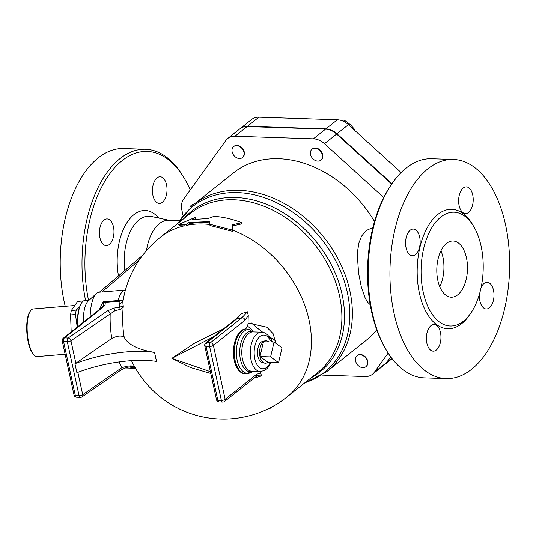 <?xml version="1.0" encoding="UTF-8"?>
<svg xmlns="http://www.w3.org/2000/svg" width="536" height="536" viewBox="0 0 536 536"><rect width="100%" height="100%" fill="white"/><g stroke="black" fill="none" stroke-linecap="round" stroke-linejoin="round"><path stroke-width="0.8" d="M30.619 310.679L30.09 311.382A23.195 7.651 85.3 0 0 28.187 342.042A23.195 7.651 85.3 0 0 33.674 354.698L34.311 355.308A23.892 7.886 -94.7 0 1 28.656 342.27A23.892 7.886 -94.7 0 1 30.619 310.679A23.892 7.886 -94.7 0 1 33.239 308.95L74.779 305.513M65.131 354.269L37.178 356.581A23.892 7.886 -94.7 0 1 34.311 355.308M278.559 362.638L270.6 356.902L274.077 342.075L282.03 347.81L278.559 362.638L267.96 362.289L260 356.554L270.6 356.902M267.96 362.289A11.243 6.131 -88.1 0 1 264.643 363.147A11.243 6.131 -88.1 0 1 260 356.554L263.478 341.727L274.077 342.075M260 356.554A11.243 6.131 -88.1 0 1 263.478 341.727A11.243 6.131 -88.1 0 1 265.38 340.822A11.243 6.131 -88.1 0 1 268.637 341.901M264.643 363.147L262.339 362.577A10.747 5.863 -88.1 0 1 257.896 356.273A10.747 5.863 -88.1 0 1 263.042 341.238L265.38 340.822M270.345 362.37A16.871 9.199 -88.1 0 1 257.769 365.753A16.871 9.199 -88.1 0 1 255.732 343.08A16.871 9.199 -88.1 0 1 268.074 337.09A2.814 2.09 -44.6 0 0 267.719 335.04L267.719 335.04C265.702 333.131 263.679 332.179 261.655 332.186A19.678 10.733 91.9 0 0 250.279 351.495A19.678 10.733 91.9 0 0 260.355 371.522L251.88 371.24A19.678 10.733 -88.1 0 1 241.796 351.516A19.678 10.733 -88.1 0 1 252.851 331.905L261.655 332.186M82.33 301.909L82.49 301.024A27.758 9.159 -94.7 0 1 83.194 301.132M77.238 327.141L75.469 314.525A27.758 9.159 -94.7 0 1 76.226 310.11L79.844 306.579M75.469 314.525L70.578 314.934L71.188 331.958M82.49 301.024L77.599 301.426L71.335 310.512A27.758 9.159 85.3 0 0 70.578 314.934M76.226 310.11L71.335 310.512M77.854 326.659A28.113 9.273 -94.7 0 1 79.831 306.619L79.241 308.354A26.003 8.576 85.3 0 0 77.419 327M321.587 159.353A7.028 5.347 51.5 0 1 320.803 160.17A7.028 5.347 51.5 0 1 312.247 157.999A7.028 5.347 51.5 0 1 312.059 149.169A7.028 5.347 51.5 0 1 320.126 150.784A7.028 5.347 51.5 0 1 321.587 159.353M312.24 149.035A7.028 5.347 51.5 0 1 312.414 148.887A7.028 5.347 51.5 0 1 320.488 150.495A7.028 5.347 51.5 0 1 321.942 159.065A7.028 5.347 51.5 0 1 321.165 159.889A7.028 5.347 51.5 0 1 320.977 160.023M243.907 152.271A7.028 5.347 51.5 0 1 242.393 157.577A7.028 5.347 51.5 0 1 233.837 155.4A7.028 5.347 51.5 0 1 233.642 146.576A7.028 5.347 51.5 0 1 239.599 146.522A7.028 5.347 51.5 0 1 243.907 152.271M233.823 146.435A7.028 5.347 51.5 0 1 233.998 146.288A7.028 5.347 51.5 0 1 239.96 146.241A7.028 5.347 51.5 0 1 244.262 151.983A7.028 5.347 51.5 0 1 242.748 157.289A7.028 5.347 51.5 0 1 242.567 157.43M189.831 207.868A7.028 5.347 51.5 0 1 191.386 205.241A7.028 5.347 51.5 0 1 193.931 204.323M191.573 205.107A7.028 5.347 51.5 0 1 191.747 204.96A7.028 5.347 51.5 0 1 194.287 204.035M354.772 130.442L354.624 129.397L350.37 124.667L345.104 120.747L343.02 121.129M344.025 121.605L345.104 120.747M354.088 129.819L354.624 129.397M355.582 361.056A7.028 5.347 51.5 0 1 357.097 355.75A7.028 5.347 51.5 0 1 365.653 357.921A7.028 5.347 51.5 0 1 365.847 366.751A7.028 5.347 51.5 0 1 359.891 366.798A7.028 5.347 51.5 0 1 355.582 361.056M357.278 355.609A7.028 5.347 51.5 0 1 357.458 355.462A7.028 5.347 51.5 0 1 366.014 357.639A7.028 5.347 51.5 0 1 366.202 366.463A7.028 5.347 51.5 0 1 366.021 366.604M313.393 138.811L325.54 129.149L247.123 126.55A17.038 12.958 51.5 0 0 239.914 128.794L227.767 138.456A17.038 12.958 -128.5 0 1 234.976 136.211L313.393 138.811A17.038 12.958 -128.5 0 1 324.481 143.702L383.722 197.509M227.767 138.456A17.038 12.958 -128.5 0 0 225.877 140.439L183.627 199.111A17.038 12.958 -128.5 0 0 181.845 209.985L183.017 215.351M376.728 329.814A106.825 81.231 51.5 0 1 366.597 339.992L326.873 371.582A106.825 81.231 -128.5 0 0 323.958 237.408A106.825 81.231 -128.5 0 0 193.885 204.357L233.609 172.766A106.825 81.231 51.5 0 1 374.503 221.509M325.54 129.149A17.038 12.958 51.5 0 1 336.628 134.047L391.702 184.069M388.151 353.117L374.329 372.312L386.469 362.658L390.677 356.815M386.469 362.658A17.038 12.958 51.5 0 1 384.58 364.641L372.433 374.302A17.038 12.958 -128.5 0 0 374.329 372.312M401.136 172.552L348.413 124.667A17.038 12.958 -128.5 0 0 337.325 119.776L258.915 117.176A17.038 12.958 -128.5 0 0 251.706 119.421L240.275 128.513A17.038 12.958 51.5 0 1 247.485 126.268L325.895 128.861A17.038 12.958 51.5 0 1 336.983 133.759L391.963 183.694M390.751 356.922L386.831 362.37A17.038 12.958 51.5 0 1 384.942 364.359A17.038 12.958 51.5 0 1 384.761 364.5M209.804 224.209L209.978 225.489L232.323 231.297L232.517 224.738L241.743 222.715C232.443 219.083 223.21 216.959 214.045 216.33L208.417 218.46L192.478 219.613L195.339 217.341L178.582 224.477L186.046 224.725L188.906 222.453L209.864 221.623L209.804 224.209L232.457 230.105M178.582 224.477L179.245 225.696L186.548 225.998L189.402 223.726L188.906 222.453M232.443 225.958L241.609 223.914L241.743 222.715M209.831 222.882A101.907 77.492 -128.5 0 0 189.402 223.726M186.548 225.998L186.046 224.725M195.117 219.177L195.834 218.608L195.339 217.341M267.183 409.316L271.223 407.889L271.471 407.166M270.975 407.427L271.223 407.889M79.831 306.619A28.113 9.273 -94.7 0 1 84.949 300.441L89.157 300.167M83.207 322.397A28.113 9.273 -94.7 0 1 88.185 301.065L96.299 293.567A35.142 11.591 -94.7 0 1 99.093 292.221L125.384 290.043A35.142 11.591 85.3 0 0 118.201 300.421A4.214 1.394 -94.7 0 1 117.833 301.319C119.655 301.601 120.325 302.277 119.856 303.363A99.636 35.148 -12.3 0 0 119.615 307.175L113.8 308.126A2.814 0.402 74.6 0 1 114.805 310.793L118.985 309.687C121.35 309.198 122.791 307.972 123.314 306.016A95.676 33.748 167.7 0 1 123.086 300.716A101.907 101.907 0 0 1 160.224 237.415A101.907 77.492 -128.5 0 1 184.773 225.73M241.3 313.647A95.676 33.748 167.7 0 0 247.424 311.785L242.098 317.58A99.636 35.148 -12.3 0 1 236.47 319.128A2.814 2.137 -128.5 0 0 235.277 319.496L205.737 342.986A2.814 2.137 51.5 0 1 206.93 342.618L236.47 319.128L241.3 313.647L235.277 319.496M254.734 377.465L255.29 377.813L254.473 377.672M255.29 377.813A95.676 33.748 -12.3 0 0 261.414 375.957L257.173 375.763M256.175 376.319L256.175 376.319A2.814 2.137 -128.5 0 0 256.778 374.202L225.147 399.353A2.814 2.137 51.5 0 1 224.537 401.477L257.193 375.749M259.839 371.502A69.533 37.915 91.9 0 0 260.811 373.069L261.414 375.957M222.695 402.087A2.814 1.534 91.9 0 1 221.361 400.412A2.814 0.992 -12.3 0 0 225.147 399.353L213.375 345.385L245.012 320.226A2.814 2.137 -128.5 0 0 242.098 317.58L210.46 342.732L206.93 342.618A2.814 1.534 -88.1 0 0 206.059 346.323A2.814 0.992 167.7 0 1 204.745 345.787L216.511 399.755A2.814 0.992 -12.3 0 0 217.83 400.298L206.059 346.323L209.596 346.444L221.361 400.412L217.83 400.298A2.814 1.534 -88.1 0 0 219.164 401.967L222.695 402.087A2.814 2.814 0 0 0 224.537 401.477M247.424 311.785L248.275 315.55A69.533 37.915 91.9 0 0 248.101 323.047L247.639 326.257L245.89 328.581L244.858 329.004A22.492 12.261 91.9 0 0 233.421 352.387A22.492 12.261 91.9 0 0 244.952 373.82L252.141 371.89A21.922 11.953 -88.1 0 1 236.43 354.832A21.922 11.953 -88.1 0 1 249.495 329.546C251.183 330.558 251.719 331.141 251.096 331.281A20.241 11.042 91.9 0 0 239.739 353.847A20.241 11.042 91.9 0 0 252.704 371.267M210.393 371.689L171.855 358.37L213.562 336.762M124.178 337.157A101.786 35.905 -12.3 0 0 154.576 352.373L154.515 352.427A70.283 24.79 -12.3 0 0 74.933 363.723A2.814 0.992 -12.3 0 0 75.851 363.261L111.816 338.41C117.237 335.764 121.357 335.348 124.178 337.157A72.561 44.227 -85.5 0 1 123.314 306.016L119.615 307.175A2.814 1.186 -92.2 0 0 118.985 309.687M154.576 352.373A99.756 54.397 91.9 0 0 155.494 356.922A99.756 54.397 91.9 0 0 156.539 361.371L154.515 352.427M275.584 343.167L273.286 333.908L266.828 327.195L248.101 323.047M223.465 328.89L194.99 342.906L171.855 358.37L190.488 367.529L210.782 373.492M251.096 331.281A4.214 3.531 88.7 0 0 252.851 331.905C253.126 331.617 252.369 330.464 250.58 328.454L247.639 326.257M250.58 328.454A4.214 0.677 -59 0 1 249.495 329.546L246.171 328.957A22.492 12.261 91.9 0 0 234.279 352.005A22.492 12.261 91.9 0 0 245.816 373.853M245.89 328.581A4.214 0.791 -91.8 0 0 246.171 328.957L244.858 329.004M74.933 363.723L76.896 372.721A70.283 24.79 167.7 0 1 156.472 361.418M75.851 363.261L70.953 340.769L114.805 310.793M126.891 366.235A2.814 0.402 74.6 0 1 126.871 367.381L132.05 366.53A2.814 1.186 -92.2 0 1 132.05 366.53L132.05 366.53A2.814 1.186 -92.2 0 1 131.226 365.84L126.891 366.235L121.974 367.622L82.718 394.744L77.841 372.359M134.985 367.408L131.226 365.84M111.816 338.41A77.566 47.275 94.5 0 1 110.208 313.647A2.814 1.997 -124.6 0 0 107.421 310.9L68.166 338.022A2.814 1.997 55.4 0 1 70.953 340.769A2.814 0.992 167.7 0 1 67.302 341.727L79.067 395.702A2.814 0.992 -12.3 0 0 82.718 394.744A2.814 1.997 55.4 0 1 82.095 396.881L121.35 369.76A2.814 1.997 -124.6 0 0 121.974 367.622A77.566 47.275 94.5 0 1 119.012 361.968M123.126 300.455A4.214 3.899 11.3 0 1 119.856 303.363M76.675 397.25A2.814 1.534 -88.1 0 1 75.335 395.581A2.814 0.992 -12.3 0 1 74.022 395.039A2.814 2.814 0 0 0 76.675 397.25L80.407 397.377A2.814 1.534 91.9 0 1 79.067 395.702L75.335 395.581L63.57 341.606L67.302 341.727A2.814 1.534 91.9 0 1 68.166 338.022L64.441 337.901L102.611 307.543A2.814 2.137 -128.5 0 0 101.418 307.912L103.039 306.063L103.595 303.162A2.814 2.513 126.8 0 1 104.795 302.398L103.106 301.668L103.595 303.162M123.173 300.214L103.106 301.668L99.408 309.513M90.122 316.903A35.142 11.591 -94.7 0 1 96.299 293.567M88.487 300.147A107.528 58.632 -88.1 0 1 111.602 171.359A107.528 58.632 -88.1 0 1 184.438 178.528A107.528 58.632 -88.1 0 1 190.22 189.952M152.948 195.493A13.353 7.283 -88.1 0 1 160.177 176.746A13.353 7.283 -88.1 0 1 167.011 190.334A13.353 7.283 -88.1 0 1 159.293 203.439A13.353 7.283 -88.1 0 1 152.948 195.493M109.351 244.49A13.353 7.283 -88.1 0 1 106.249 245.622A13.353 7.283 -88.1 0 1 99.408 232.041A13.353 7.283 -88.1 0 1 107.126 218.936A13.353 7.283 -88.1 0 1 113.887 229.636A13.353 7.283 -88.1 0 1 109.351 244.49M179.252 220.691L168.465 220.336A39.356 21.46 91.9 0 0 146.482 250.62M184.438 178.528L183.473 176.893A109.639 59.784 91.9 0 0 145.477 149.256A109.639 59.784 91.9 0 0 85.539 300.395M129.216 366.852A109.639 59.784 91.9 0 0 135.441 368.198M145.477 149.256L123.689 148.532A109.639 59.784 91.9 0 0 65.225 306.304M439.775 286.686A28.113 15.33 91.9 0 0 442.883 256.958A28.113 15.33 91.9 0 0 440.967 250.741M466.434 257.742A28.113 15.33 -88.1 0 1 451.218 297.205A28.113 15.33 -88.1 0 1 436.827 268.596A28.113 15.33 -88.1 0 1 453.074 241.006A28.113 15.33 -88.1 0 1 466.434 257.742M415.527 254.627A13.353 7.283 -88.1 0 1 412.425 255.759A13.353 7.283 -88.1 0 1 405.591 242.178A13.353 7.283 -88.1 0 1 413.303 229.066A13.353 7.283 -88.1 0 1 420.07 239.773A13.353 7.283 -88.1 0 1 415.527 254.627M440.458 332.427A13.353 7.283 -88.1 0 1 433.229 351.174A13.353 7.283 -88.1 0 1 426.388 337.586A13.353 7.283 -88.1 0 1 434.113 324.481A13.353 7.283 -88.1 0 1 440.458 332.427M481.08 287.618A13.353 7.283 -88.1 0 1 484.055 283.43A13.353 7.283 -88.1 0 1 487.157 282.291A13.353 7.283 -88.1 0 1 493.991 295.879A13.353 7.283 -88.1 0 1 486.279 308.984A13.353 7.283 -88.1 0 1 479.539 293.829M459.124 205.63A13.353 7.283 -88.1 0 1 466.353 186.883A13.353 7.283 -88.1 0 1 473.194 200.471A13.353 7.283 -88.1 0 1 465.469 213.576A13.353 7.283 -88.1 0 1 459.124 205.63M391.89 183.794L390.818 185.362A107.528 58.632 91.9 0 0 385.418 348.608L386.382 350.243A109.639 59.784 -88.1 0 1 391.89 183.794A109.639 59.784 -88.1 0 1 431.634 158.73L453.416 159.447A109.639 59.784 -88.1 0 1 505.522 224.705A109.639 59.784 -88.1 0 1 446.166 378.604A109.639 59.784 -88.1 0 1 390.041 267.049A109.639 59.784 -88.1 0 1 453.416 159.447M446.166 378.604L424.378 377.887A109.639 59.784 -88.1 0 1 386.382 350.243M481.08 246.091A56.93 31.041 91.9 0 0 454.032 212.209A56.93 31.041 91.9 0 0 421.122 268.08A56.93 31.041 91.9 0 0 450.26 326.002A56.93 31.041 91.9 0 0 481.08 246.091M370.202 304.669L367.924 302.518L365.17 298.023L361.264 286.68L358.571 272.898L357.391 256.161L357.68 250.506L358.979 242.795L361.525 236.209L366.115 230.587L372.915 227.478M275.424 340.414A106.825 81.231 51.5 0 1 269.246 336.695M262.868 332.32A106.825 81.231 51.5 0 1 251.505 323.007M321.975 375.113L365.224 376.547A17.038 12.958 -128.5 0 0 372.433 374.302M268.074 337.09L271.645 341.995M386.831 362.37L391.843 358.383M336.983 133.759L348.413 124.667M325.895 128.861L337.325 119.776M247.485 126.268L258.915 117.176M209.844 224.49A101.907 77.492 -128.5 0 0 187.62 225.147M160.224 237.415L190.702 213.174A101.907 77.492 51.5 0 1 314.779 244.704A101.907 77.492 51.5 0 1 317.56 372.694L287.082 396.935A101.907 77.492 -128.5 0 0 305.982 308.823A101.907 77.492 -128.5 0 0 232.457 230.085M210.46 342.732A2.814 1.534 91.9 0 0 209.596 346.444A2.814 0.992 167.7 0 0 213.375 345.385A2.814 2.137 51.5 0 0 210.46 342.732M260.811 373.069L256.778 374.202M245.012 320.226L248.275 315.55M113.8 308.126L107.421 310.9M74.022 395.039L62.25 341.07A2.814 0.992 167.7 0 0 63.57 341.606A2.814 1.534 -88.1 0 1 64.441 337.901A2.814 2.137 51.5 0 0 63.248 338.27L101.418 307.912M102.611 307.543C105.069 305.594 105.8 303.872 104.795 302.398L117.833 301.319M158.743 218.065A48.414 26.398 91.9 0 0 127.849 221.301A48.414 26.398 91.9 0 0 118.49 275.893M124.834 270.486A42.853 23.37 -88.1 0 1 151.32 216.47L169.517 220.37M473.114 225.502A59.737 32.575 91.9 0 0 427.768 226.735A59.737 32.575 91.9 0 0 425.021 309.775A59.737 32.575 91.9 0 0 470.186 314.002M101.9 291.986L139.166 260.195M311.088 377.847A102.852 78.209 -128.5 0 0 317.131 242.835A102.852 78.209 -128.5 0 0 184.223 218.326M178.053 223.237A105.887 80.514 51.5 0 1 321.607 239.27A105.887 80.514 51.5 0 1 304.91 382.758M324.481 143.702L336.628 134.047M234.976 136.211L247.123 126.55M271.002 362.39L269.24 365.9L266.935 368.761L264.61 370.477L260.355 371.522M267.719 335.04L271.209 339.489L272.355 342.022M312.414 148.887L312.059 149.169M321.165 159.889L320.803 160.17M233.998 146.288L233.642 146.576M242.748 157.289L242.393 157.577M191.747 204.96L191.386 205.241M357.458 355.462L357.097 355.75M366.202 366.463L365.847 366.751M384.942 364.359L392.071 358.685M216.511 399.755A2.814 2.814 0 0 0 219.164 401.967M205.737 342.986A2.814 2.814 0 0 0 204.745 345.787M131.501 360.681A101.907 101.907 0 0 0 287.082 396.935M253.025 371.274L252.141 371.89M132.05 366.53L135.106 367.616M80.407 397.377A2.814 2.814 0 0 0 82.095 396.881M121.35 369.76L126.871 367.381M63.248 338.27A2.814 2.814 0 0 0 62.25 341.07M125.009 367.971L135.508 368.319M99.388 292.194L142.777 255.17M304.294 383.253L326.873 371.582M193.885 204.357L177.429 223.733"/></g></svg>
